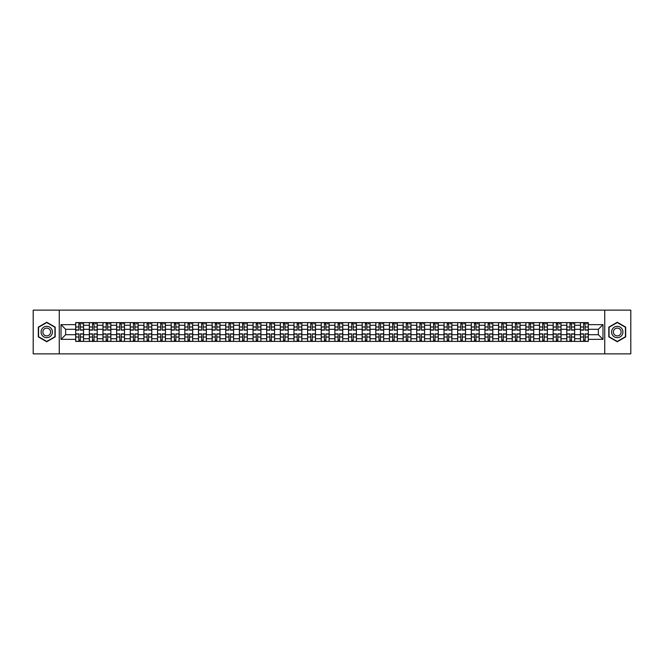 <?xml version="1.0" encoding="UTF-8"?>
<svg xmlns="http://www.w3.org/2000/svg" width="664" height="664" viewBox="0 0 664 664"><rect width="100%" height="100%" fill="white"/><g stroke="black" fill="none" stroke-linecap="round" stroke-linejoin="round"><path stroke-width="1" d="M604.738 353.862L630.8 353.862L630.8 310.138L33.2 310.138L33.2 353.862L604.738 353.862L604.738 310.138M89.341 341.404L89.341 325.269L83.564 325.269L83.564 341.404M83.564 325.269L83.564 322.596M89.341 325.269L89.341 322.596M97.21 322.596L97.21 341.404M102.978 341.404L102.978 322.596M110.855 322.596L110.855 341.404M116.623 341.404L116.623 322.596M124.492 322.596L124.492 341.404M130.26 341.404L130.26 322.596M138.137 322.596L138.137 341.404M143.905 341.404L143.905 322.596M151.774 322.596L151.774 341.404M157.551 341.404L157.551 322.596M165.419 322.596L165.419 341.404M171.188 341.404L171.188 322.596M179.056 322.596L179.056 341.404M184.833 341.404L184.833 322.596M192.701 322.596L192.701 341.404M198.47 341.404L198.47 322.596M206.338 322.596L206.338 341.404M212.115 341.404L212.115 322.596M219.983 322.596L219.983 341.404M225.752 341.404L225.752 322.596M233.62 322.596L233.62 341.404M239.397 341.404L239.397 322.596M247.265 322.596L247.265 341.404M253.034 341.404L253.034 322.596M260.911 322.596L260.911 341.404M266.679 341.404L266.679 322.596M274.547 322.596L274.547 341.404M280.316 341.404L280.316 322.596M288.193 322.596L288.193 341.404M293.961 341.404L293.961 322.596M301.829 322.596L301.829 341.404M307.606 341.404L307.606 322.596M315.475 322.596L315.475 341.404M321.243 341.404L321.243 322.596M329.112 322.596L329.112 341.404M334.888 341.404L334.888 322.596M342.757 322.596L342.757 341.404M348.525 341.404L348.525 322.596M356.394 322.596L356.394 341.404M362.171 341.404L362.171 322.596M370.039 322.596L370.039 341.404M375.807 341.404L375.807 322.596M383.684 322.596L383.684 341.404M389.453 341.404L389.453 322.596M397.321 322.596L397.321 341.404M403.089 341.404L403.089 322.596M410.966 322.596L410.966 341.404M416.735 341.404L416.735 322.596M424.603 322.596L424.603 341.404M430.38 341.404L430.38 322.596M438.248 322.596L438.248 341.404M444.017 341.404L444.017 322.596M451.885 322.596L451.885 341.404M457.662 341.404L457.662 322.596M465.53 322.596L465.53 341.404M471.299 341.404L471.299 322.596M479.167 322.596L479.167 341.404M484.944 341.404L484.944 322.596M492.812 322.596L492.812 341.404M498.581 341.404L498.581 322.596M506.449 322.596L506.449 341.404M512.226 341.404L512.226 322.596M520.095 322.596L520.095 341.404M525.863 341.404L525.863 322.596M533.74 322.596L533.74 341.404M539.508 341.404L539.508 322.596M547.377 322.596L547.377 341.404M553.145 341.404L553.145 322.596M561.022 322.596L561.022 341.404M566.79 341.404L566.79 322.596M574.659 322.596L574.659 341.404M580.436 341.404L580.436 322.596M580.436 334.714L574.659 334.714M566.79 334.714L561.022 334.714M553.145 334.714L547.377 334.714M539.508 334.714L533.74 334.714M525.863 334.714L520.095 334.714M512.226 334.714L506.449 334.714M498.581 334.714L492.812 334.714M484.944 334.714L479.167 334.714M471.299 334.714L465.53 334.714M457.662 334.714L451.885 334.714M444.017 334.714L438.248 334.714M430.38 334.714L424.603 334.714M416.735 334.714L410.966 334.714M403.089 334.714L397.321 334.714M389.453 334.714L383.684 334.714M375.807 334.714L370.039 334.714M362.171 334.714L356.394 334.714M348.525 334.714L342.757 334.714M334.888 334.714L329.112 334.714M321.243 334.714L315.475 334.714M307.606 334.714L301.829 334.714M293.961 334.714L288.193 334.714M280.316 334.714L274.547 334.714M266.679 334.714L260.911 334.714M253.034 334.714L247.265 334.714M239.397 334.714L233.62 334.714M225.752 334.714L219.983 334.714M212.115 334.714L206.338 334.714M198.47 334.714L192.701 334.714M184.833 334.714L179.056 334.714M171.188 334.714L165.419 334.714M157.551 334.714L151.774 334.714M143.905 334.714L138.137 334.714M130.26 334.714L124.492 334.714M116.623 334.714L110.855 334.714M102.978 334.714L97.21 334.714M89.341 334.714L83.564 334.714M580.436 329.286L574.659 329.286M566.79 329.286L561.022 329.286M553.145 329.286L547.377 329.286M539.508 329.286L533.74 329.286M525.863 329.286L520.095 329.286M512.226 329.286L506.449 329.286M498.581 329.286L492.812 329.286M484.944 329.286L479.167 329.286M471.299 329.286L465.53 329.286M457.662 329.286L451.885 329.286M444.017 329.286L438.248 329.286M430.38 329.286L424.603 329.286M416.735 329.286L410.966 329.286M403.089 329.286L397.321 329.286M389.453 329.286L383.684 329.286M375.807 329.286L370.039 329.286M362.171 329.286L356.394 329.286M348.525 329.286L342.757 329.286M334.888 329.286L329.112 329.286M321.243 329.286L315.475 329.286M307.606 329.286L301.829 329.286M293.961 329.286L288.193 329.286M280.316 329.286L274.547 329.286M266.679 329.286L260.911 329.286M253.034 329.286L247.265 329.286M239.397 329.286L233.62 329.286M225.752 329.286L219.983 329.286M212.115 329.286L206.338 329.286M198.47 329.286L192.701 329.286M184.833 329.286L179.056 329.286M171.188 329.286L165.419 329.286M157.551 329.286L151.774 329.286M143.905 329.286L138.137 329.286M130.26 329.286L124.492 329.286M116.623 329.286L110.855 329.286M102.978 329.286L97.21 329.286M89.341 329.286L83.564 329.286M65.645 334.714L75.696 334.714L75.696 329.286L65.645 329.286L65.645 334.714L61.005 339.346L61.005 324.654L75.696 324.654L75.696 329.286M588.304 329.286L588.304 334.714L598.355 334.714L598.355 329.286L588.304 329.286L588.304 322.596L75.696 322.596L75.696 324.654M588.304 324.654L602.995 324.654L602.995 339.346L588.304 339.346L588.304 334.714M75.696 334.714L75.696 341.404L588.304 341.404L588.304 339.346M75.696 339.346L61.005 339.346M59.262 353.862L59.262 310.138M55.195 327.128L46.754 322.256L38.313 327.128L38.313 336.872L46.754 341.744L55.195 336.872L55.195 327.128M625.687 327.128L617.246 322.256L608.805 327.128L608.805 336.872L617.246 341.744L625.687 336.872L625.687 327.128M80.377 340.092L78.891 340.092M78.891 323.907L80.377 323.907M94.014 340.092L92.528 340.092M92.528 323.907L94.014 323.907M107.659 340.092L106.174 340.092M106.174 323.907L107.659 323.907M121.305 340.092L119.81 340.092M119.81 323.907L121.305 323.907M134.941 340.092L133.456 340.092M133.456 323.907L134.941 323.907M148.587 340.092L147.101 340.092M147.101 323.907L148.587 323.907M162.223 340.092L160.738 340.092M160.738 323.907L162.223 323.907M175.869 340.092L174.383 340.092M174.383 323.907L175.869 323.907M189.506 340.092L188.02 340.092M188.02 323.907L189.506 323.907M203.151 340.092L201.665 340.092M201.665 323.907L203.151 323.907M216.788 340.092L215.302 340.092M215.302 323.907L216.788 323.907M230.433 340.092L228.947 340.092M228.947 323.907L230.433 323.907M244.07 340.092L242.584 340.092M242.584 323.907L244.07 323.907M257.715 340.092L256.229 340.092M256.229 323.907L257.715 323.907M271.36 340.092L269.866 340.092M269.866 323.907L271.36 323.907M284.997 340.092L283.511 340.092M283.511 323.907L284.997 323.907M298.642 340.092L297.157 340.092M297.157 323.907L298.642 323.907M312.279 340.092L310.793 340.092M310.793 323.907L312.279 323.907M325.924 340.092L324.439 340.092M324.439 323.907L325.924 323.907M339.561 340.092L338.076 340.092M338.076 323.907L339.561 323.907M353.207 340.092L351.721 340.092M351.721 323.907L353.207 323.907M366.843 340.092L365.358 340.092M365.358 323.907L366.843 323.907M380.489 340.092L379.003 340.092M379.003 323.907L380.489 323.907M394.134 340.092L392.64 340.092M392.64 323.907L394.134 323.907M407.771 340.092L406.285 340.092M406.285 323.907L407.771 323.907M421.416 340.092L419.93 340.092M419.93 323.907L421.416 323.907M435.053 340.092L433.567 340.092M433.567 323.907L435.053 323.907M448.698 340.092L447.212 340.092M447.212 323.907L448.698 323.907M462.335 340.092L460.849 340.092M460.849 323.907L462.335 323.907M475.98 340.092L474.494 340.092M474.494 323.907L475.98 323.907M489.617 340.092L488.131 340.092M488.131 323.907L489.617 323.907M503.262 340.092L501.776 340.092M501.776 323.907L503.262 323.907M516.899 340.092L515.413 340.092M515.413 323.907L516.899 323.907M530.544 340.092L529.059 340.092M529.059 323.907L530.544 323.907M544.189 340.092L542.696 340.092M542.696 323.907L544.189 323.907M557.826 340.092L556.341 340.092M556.341 323.907L557.826 323.907M571.472 340.092L569.986 340.092M569.986 323.907L571.472 323.907M585.109 340.092L583.623 340.092M583.623 323.907L585.109 323.907M61.005 324.654L65.645 329.286M598.355 334.714L602.995 339.346M598.355 329.286L602.995 324.654M80.377 330.116L80.377 322.687L83.523 322.687L83.523 330.116L80.377 330.116M78.891 323.824L80.377 323.824M81.78 323.824L82.386 323.824M81.647 322.687L75.746 322.687L75.746 330.116L78.891 330.116L78.891 322.687L77.622 322.687M78.891 333.884L78.891 341.313L75.746 341.313L75.746 333.884L78.891 333.884M80.377 340.175L78.891 340.175M77.622 341.313L83.523 341.313L83.523 333.884L80.377 333.884L80.377 341.313L81.647 341.313M94.014 330.116L94.014 322.687L97.168 322.687L97.168 330.116L94.014 330.116M92.528 323.824L94.014 323.824M95.417 323.824L96.031 323.824M95.284 322.687L89.383 322.687L89.383 330.116L92.528 330.116L92.528 322.687L91.267 322.687M107.659 330.116L107.659 322.687L110.805 322.687L110.805 330.116L107.659 330.116M106.174 323.824L107.659 323.824M109.062 323.824L109.668 323.824M108.929 322.687L103.028 322.687L103.028 330.116L106.174 330.116L106.174 322.687L104.904 322.687M121.305 330.116L121.305 322.687L124.45 322.687L124.45 330.116L121.305 330.116M119.81 323.824L121.305 323.824M122.699 323.824L123.313 323.824M122.566 322.687L116.665 322.687L116.665 330.116L119.81 330.116L119.81 322.687L118.549 322.687M41.832 334.839A5.685 5.685 0 0 0 49.593 336.922A5.685 5.685 0 0 0 51.676 329.161A5.685 5.685 0 0 0 43.915 327.078A5.685 5.685 0 0 0 41.832 334.839M43.384 333.942A3.893 3.893 0 0 0 48.696 335.37A3.893 3.893 0 0 0 50.124 330.058A3.893 3.893 0 0 0 44.812 328.63A3.893 3.893 0 0 0 43.384 333.942M46.754 322.563L54.929 327.277L54.929 336.723L46.754 341.437L38.578 336.723L38.578 327.277L46.754 322.563M612.324 334.839A5.685 5.685 0 0 0 620.085 336.922A5.685 5.685 0 0 0 622.168 329.161A5.685 5.685 0 0 0 614.407 327.078A5.685 5.685 0 0 0 612.324 334.839M613.876 333.942A3.893 3.893 0 0 0 619.188 335.37A3.893 3.893 0 0 0 620.616 330.058A3.893 3.893 0 0 0 615.304 328.63A3.893 3.893 0 0 0 613.876 333.942M617.246 322.563L625.422 327.277L625.422 336.723L617.246 341.437L609.071 336.723L609.071 327.277L617.246 322.563M92.528 333.884L92.528 341.313L89.383 341.313L89.383 333.884L92.528 333.884M94.014 340.175L92.528 340.175M91.267 341.313L97.168 341.313L97.168 333.884L94.014 333.884L94.014 341.313L95.284 341.313M106.174 333.884L106.174 341.313L103.028 341.313L103.028 333.884L106.174 333.884M107.659 340.175L106.174 340.175M104.904 341.313L110.805 341.313L110.805 333.884L107.659 333.884L107.659 341.313L108.929 341.313M119.81 333.884L119.81 341.313L116.665 341.313L116.665 333.884L119.81 333.884M121.305 340.175L119.81 340.175M118.549 341.313L124.45 341.313L124.45 333.884L121.305 333.884L121.305 341.313L122.566 341.313M134.941 330.116L134.941 322.687L138.087 322.687L138.087 330.116L134.941 330.116M133.456 323.824L134.941 323.824M136.344 323.824L136.95 323.824M136.211 322.687L130.31 322.687L130.31 330.116L133.456 330.116L133.456 322.687L132.186 322.687M148.587 330.116L148.587 322.687L151.732 322.687L151.732 330.116L148.587 330.116M147.101 323.824L148.587 323.824M149.981 323.824L150.595 323.824M149.848 322.687L143.947 322.687L143.947 330.116L147.101 330.116L147.101 322.687L145.831 322.687M133.456 333.884L133.456 341.313L130.31 341.313L130.31 333.884L133.456 333.884M134.941 340.175L133.456 340.175M132.186 341.313L138.087 341.313L138.087 333.884L134.941 333.884L134.941 341.313L136.211 341.313M147.101 333.884L147.101 341.313L143.947 341.313L143.947 333.884L147.101 333.884M148.587 340.175L147.101 340.175M145.831 341.313L151.732 341.313L151.732 333.884L148.587 333.884L148.587 341.313L149.848 341.313M162.223 330.116L162.223 322.687L165.369 322.687L165.369 330.116L162.223 330.116M160.738 323.824L162.223 323.824M163.626 323.824L164.24 323.824M163.493 322.687L157.592 322.687L157.592 330.116L160.738 330.116L160.738 322.687L159.468 322.687M175.869 330.116L175.869 322.687L179.014 322.687L179.014 330.116L175.869 330.116M174.383 323.824L175.869 323.824M177.263 323.824L177.877 323.824M177.139 322.687L171.229 322.687L171.229 330.116L174.383 330.116L174.383 322.687L173.113 322.687M189.506 330.116L189.506 322.687L192.66 322.687L192.66 330.116L189.506 330.116M188.02 323.824L189.506 323.824M190.908 323.824L191.522 323.824M190.775 322.687L184.874 322.687L184.874 330.116L188.02 330.116L188.02 322.687L186.75 322.687M203.151 330.116L203.151 322.687L206.297 322.687L206.297 330.116L203.151 330.116M201.665 323.824L203.151 323.824M204.545 323.824L205.159 323.824M204.421 322.687L198.511 322.687L198.511 330.116L201.665 330.116L201.665 322.687L200.395 322.687M216.788 330.116L216.788 322.687L219.942 322.687L219.942 330.116L216.788 330.116M215.302 323.824L216.788 323.824M218.19 323.824L218.805 323.824M218.058 322.687L212.156 322.687L212.156 330.116L215.302 330.116L215.302 322.687L214.04 322.687M230.433 330.116L230.433 322.687L233.579 322.687L233.579 330.116L230.433 330.116M228.947 323.824L230.433 323.824M231.836 323.824L232.441 323.824M231.703 322.687L225.802 322.687L225.802 330.116L228.947 330.116L228.947 322.687L227.677 322.687M244.07 330.116L244.07 322.687L247.224 322.687L247.224 330.116L244.07 330.116M242.584 323.824L244.07 323.824M245.472 323.824L246.087 323.824M245.34 322.687L239.438 322.687L239.438 330.116L242.584 330.116L242.584 322.687L241.322 322.687M257.715 330.116L257.715 322.687L260.861 322.687L260.861 330.116L257.715 330.116M256.229 323.824L257.715 323.824M259.118 323.824L259.724 323.824M258.985 322.687L253.084 322.687L253.084 330.116L256.229 330.116L256.229 322.687L254.959 322.687M160.738 333.884L160.738 341.313L157.592 341.313L157.592 333.884L160.738 333.884M162.223 340.175L160.738 340.175M159.468 341.313L165.369 341.313L165.369 333.884L162.223 333.884L162.223 341.313L163.493 341.313M174.383 333.884L174.383 341.313L171.229 341.313L171.229 333.884L174.383 333.884M175.869 340.175L174.383 340.175M173.113 341.313L179.014 341.313L179.014 333.884L175.869 333.884L175.869 341.313L177.139 341.313M188.02 333.884L188.02 341.313L184.874 341.313L184.874 333.884L188.02 333.884M189.506 340.175L188.02 340.175M186.75 341.313L192.66 341.313L192.66 333.884L189.506 333.884L189.506 341.313L190.775 341.313M201.665 333.884L201.665 341.313L198.511 341.313L198.511 333.884L201.665 333.884M203.151 340.175L201.665 340.175M200.395 341.313L206.297 341.313L206.297 333.884L203.151 333.884L203.151 341.313L204.421 341.313M215.302 333.884L215.302 341.313L212.156 341.313L212.156 333.884L215.302 333.884M216.788 340.175L215.302 340.175M214.04 341.313L219.942 341.313L219.942 333.884L216.788 333.884L216.788 341.313L218.058 341.313M228.947 333.884L228.947 341.313L225.802 341.313L225.802 333.884L228.947 333.884M230.433 340.175L228.947 340.175M227.677 341.313L233.579 341.313L233.579 333.884L230.433 333.884L230.433 341.313L231.703 341.313M242.584 333.884L242.584 341.313L239.438 341.313L239.438 333.884L242.584 333.884M244.07 340.175L242.584 340.175M241.322 341.313L247.224 341.313L247.224 333.884L244.07 333.884L244.07 341.313L245.34 341.313M256.229 333.884L256.229 341.313L253.084 341.313L253.084 333.884L256.229 333.884M257.715 340.175L256.229 340.175M254.959 341.313L260.861 341.313L260.861 333.884L257.715 333.884L257.715 341.313L258.985 341.313M271.36 330.116L271.36 322.687L274.506 322.687L274.506 330.116L271.36 330.116M269.866 323.824L271.36 323.824M272.755 323.824L273.369 323.824M272.622 322.687L266.721 322.687L266.721 330.116L269.866 330.116L269.866 322.687L268.605 322.687M284.997 330.116L284.997 322.687L288.143 322.687L288.143 330.116L284.997 330.116M283.511 323.824L284.997 323.824M286.4 323.824L287.006 323.824M286.267 322.687L280.366 322.687L280.366 330.116L283.511 330.116L283.511 322.687L282.241 322.687M298.642 330.116L298.642 322.687L301.788 322.687L301.788 330.116L298.642 330.116M297.157 323.824L298.642 323.824M300.037 323.824L300.651 323.824M299.904 322.687L294.003 322.687L294.003 330.116L297.157 330.116L297.157 322.687L295.887 322.687M312.279 330.116L312.279 322.687L315.433 322.687L315.433 330.116L312.279 330.116M310.793 323.824L312.279 323.824M313.682 323.824L314.296 323.824M313.549 322.687L307.648 322.687L307.648 330.116L310.793 330.116L310.793 322.687L309.524 322.687M325.924 330.116L325.924 322.687L329.07 322.687L329.07 330.116L325.924 330.116M324.439 323.824L325.924 323.824M327.319 323.824L327.933 323.824M327.194 322.687L321.285 322.687L321.285 330.116L324.439 330.116L324.439 322.687L323.169 322.687M339.561 330.116L339.561 322.687L342.715 322.687L342.715 330.116L339.561 330.116M338.076 323.824L339.561 323.824M340.964 323.824L341.578 323.824M340.831 322.687L334.93 322.687L334.93 330.116L338.076 330.116L338.076 322.687L336.806 322.687M353.207 330.116L353.207 322.687L356.352 322.687L356.352 330.116L353.207 330.116M351.721 323.824L353.207 323.824M354.601 323.824L355.215 323.824M354.476 322.687L348.567 322.687L348.567 330.116L351.721 330.116L351.721 322.687L350.451 322.687M366.843 330.116L366.843 322.687L369.997 322.687L369.997 330.116L366.843 330.116M365.358 323.824L366.843 323.824M368.246 323.824L368.86 323.824M368.113 322.687L362.212 322.687L362.212 330.116L365.358 330.116L365.358 322.687L364.096 322.687M380.489 330.116L380.489 322.687L383.634 322.687L383.634 330.116L380.489 330.116M379.003 323.824L380.489 323.824M381.891 323.824L382.497 323.824M381.758 322.687L375.857 322.687L375.857 330.116L379.003 330.116L379.003 322.687L377.733 322.687M394.134 330.116L394.134 322.687L397.279 322.687L397.279 330.116L394.134 330.116M392.64 323.824L394.134 323.824M395.528 323.824L396.142 323.824M395.395 322.687L389.494 322.687L389.494 330.116L392.64 330.116L392.64 322.687L391.378 322.687M407.771 330.116L407.771 322.687L410.916 322.687L410.916 330.116L407.771 330.116M406.285 323.824L407.771 323.824M409.173 323.824L409.779 323.824M409.041 322.687L403.139 322.687L403.139 330.116L406.285 330.116L406.285 322.687L405.015 322.687M421.416 330.116L421.416 322.687L424.562 322.687L424.562 330.116L421.416 330.116M419.93 323.824L421.416 323.824M422.81 323.824L423.424 323.824M422.677 322.687L416.776 322.687L416.776 330.116L419.93 330.116L419.93 322.687L418.66 322.687M435.053 330.116L435.053 322.687L438.199 322.687L438.199 330.116L435.053 330.116M433.567 323.824L435.053 323.824M436.455 323.824L437.061 323.824M436.323 322.687L430.421 322.687L430.421 330.116L433.567 330.116L433.567 322.687L432.297 322.687M448.698 330.116L448.698 322.687L451.844 322.687L451.844 330.116L448.698 330.116M447.212 323.824L448.698 323.824M450.092 323.824L450.707 323.824M449.96 322.687L444.058 322.687L444.058 330.116L447.212 330.116L447.212 322.687L445.942 322.687M462.335 330.116L462.335 322.687L465.489 322.687L465.489 330.116L462.335 330.116M460.849 323.824L462.335 323.824M463.738 323.824L464.352 323.824M463.605 322.687L457.704 322.687L457.704 330.116L460.849 330.116L460.849 322.687L459.579 322.687M269.866 333.884L269.866 341.313L266.721 341.313L266.721 333.884L269.866 333.884M271.36 340.175L269.866 340.175M268.605 341.313L274.506 341.313L274.506 333.884L271.36 333.884L271.36 341.313L272.622 341.313M283.511 333.884L283.511 341.313L280.366 341.313L280.366 333.884L283.511 333.884M284.997 340.175L283.511 340.175M282.241 341.313L288.143 341.313L288.143 333.884L284.997 333.884L284.997 341.313L286.267 341.313M297.157 333.884L297.157 341.313L294.003 341.313L294.003 333.884L297.157 333.884M298.642 340.175L297.157 340.175M295.887 341.313L301.788 341.313L301.788 333.884L298.642 333.884L298.642 341.313L299.904 341.313M310.793 333.884L310.793 341.313L307.648 341.313L307.648 333.884L310.793 333.884M312.279 340.175L310.793 340.175M309.524 341.313L315.433 341.313L315.433 333.884L312.279 333.884L312.279 341.313L313.549 341.313M324.439 333.884L324.439 341.313L321.285 341.313L321.285 333.884L324.439 333.884M325.924 340.175L324.439 340.175M323.169 341.313L329.07 341.313L329.07 333.884L325.924 333.884L325.924 341.313L327.194 341.313M338.076 333.884L338.076 341.313L334.93 341.313L334.93 333.884L338.076 333.884M339.561 340.175L338.076 340.175M336.806 341.313L342.715 341.313L342.715 333.884L339.561 333.884L339.561 341.313L340.831 341.313M351.721 333.884L351.721 341.313L348.567 341.313L348.567 333.884L351.721 333.884M353.207 340.175L351.721 340.175M350.451 341.313L356.352 341.313L356.352 333.884L353.207 333.884L353.207 341.313L354.476 341.313M365.358 333.884L365.358 341.313L362.212 341.313L362.212 333.884L365.358 333.884M366.843 340.175L365.358 340.175M364.096 341.313L369.997 341.313L369.997 333.884L366.843 333.884L366.843 341.313L368.113 341.313M379.003 333.884L379.003 341.313L375.857 341.313L375.857 333.884L379.003 333.884M380.489 340.175L379.003 340.175M377.733 341.313L383.634 341.313L383.634 333.884L380.489 333.884L380.489 341.313L381.758 341.313M392.64 333.884L392.64 341.313L389.494 341.313L389.494 333.884L392.64 333.884M394.134 340.175L392.64 340.175M391.378 341.313L397.279 341.313L397.279 333.884L394.134 333.884L394.134 341.313L395.395 341.313M406.285 333.884L406.285 341.313L403.139 341.313L403.139 333.884L406.285 333.884M407.771 340.175L406.285 340.175M405.015 341.313L410.916 341.313L410.916 333.884L407.771 333.884L407.771 341.313L409.041 341.313M419.93 333.884L419.93 341.313L416.776 341.313L416.776 333.884L419.93 333.884M421.416 340.175L419.93 340.175M418.66 341.313L424.562 341.313L424.562 333.884L421.416 333.884L421.416 341.313L422.677 341.313M433.567 333.884L433.567 341.313L430.421 341.313L430.421 333.884L433.567 333.884M435.053 340.175L433.567 340.175M432.297 341.313L438.199 341.313L438.199 333.884L435.053 333.884L435.053 341.313L436.323 341.313M447.212 333.884L447.212 341.313L444.058 341.313L444.058 333.884L447.212 333.884M448.698 340.175L447.212 340.175M445.942 341.313L451.844 341.313L451.844 333.884L448.698 333.884L448.698 341.313L449.96 341.313M460.849 333.884L460.849 341.313L457.704 341.313L457.704 333.884L460.849 333.884M462.335 340.175L460.849 340.175M459.579 341.313L465.489 341.313L465.489 333.884L462.335 333.884L462.335 341.313L463.605 341.313M475.98 330.116L475.98 322.687L479.126 322.687L479.126 330.116L475.98 330.116M474.494 323.824L475.98 323.824M477.374 323.824L477.989 323.824M477.25 322.687L471.34 322.687L471.34 330.116L474.494 330.116L474.494 322.687L473.224 322.687M474.494 333.884L474.494 341.313L471.34 341.313L471.34 333.884L474.494 333.884M475.98 340.175L474.494 340.175M473.224 341.313L479.126 341.313L479.126 333.884L475.98 333.884L475.98 341.313L477.25 341.313M489.617 330.116L489.617 322.687L492.771 322.687L492.771 330.116L489.617 330.116M488.131 323.824L489.617 323.824M491.02 323.824L491.634 323.824M490.887 322.687L484.986 322.687L484.986 330.116L488.131 330.116L488.131 322.687L486.861 322.687M488.131 333.884L488.131 341.313L484.986 341.313L484.986 333.884L488.131 333.884M489.617 340.175L488.131 340.175M486.861 341.313L492.771 341.313L492.771 333.884L489.617 333.884L489.617 341.313L490.887 341.313M503.262 330.116L503.262 322.687L506.408 322.687L506.408 330.116L503.262 330.116M501.776 323.824L503.262 323.824M504.657 323.824L505.271 323.824M504.532 322.687L498.631 322.687L498.631 330.116L501.776 330.116L501.776 322.687L500.507 322.687M501.776 333.884L501.776 341.313L498.631 341.313L498.631 333.884L501.776 333.884M503.262 340.175L501.776 340.175M500.507 341.313L506.408 341.313L506.408 333.884L503.262 333.884L503.262 341.313L504.532 341.313M516.899 330.116L516.899 322.687L520.053 322.687L520.053 330.116L516.899 330.116M515.413 323.824L516.899 323.824M518.302 323.824L518.916 323.824M518.169 322.687L512.268 322.687L512.268 330.116L515.413 330.116L515.413 322.687L514.152 322.687M515.413 333.884L515.413 341.313L512.268 341.313L512.268 333.884L515.413 333.884M516.899 340.175L515.413 340.175M514.152 341.313L520.053 341.313L520.053 333.884L516.899 333.884L516.899 341.313L518.169 341.313M530.544 330.116L530.544 322.687L533.69 322.687L533.69 330.116L530.544 330.116M529.059 323.824L530.544 323.824M531.947 323.824L532.553 323.824M531.814 322.687L525.913 322.687L525.913 330.116L529.059 330.116L529.059 322.687L527.789 322.687M529.059 333.884L529.059 341.313L525.913 341.313L525.913 333.884L529.059 333.884M530.544 340.175L529.059 340.175M527.789 341.313L533.69 341.313L533.69 333.884L530.544 333.884L530.544 341.313L531.814 341.313M544.189 330.116L544.189 322.687L547.335 322.687L547.335 330.116L544.189 330.116M542.696 323.824L544.189 323.824M545.584 323.824L546.198 323.824M545.451 322.687L539.55 322.687L539.55 330.116L542.696 330.116L542.696 322.687L541.434 322.687M542.696 333.884L542.696 341.313L539.55 341.313L539.55 333.884L542.696 333.884M544.189 340.175L542.696 340.175M541.434 341.313L547.335 341.313L547.335 333.884L544.189 333.884L544.189 341.313L545.451 341.313M557.826 330.116L557.826 322.687L560.972 322.687L560.972 330.116L557.826 330.116M556.341 323.824L557.826 323.824M559.229 323.824L559.835 323.824M559.096 322.687L553.195 322.687L553.195 330.116L556.341 330.116L556.341 322.687L555.071 322.687M556.341 333.884L556.341 341.313L553.195 341.313L553.195 333.884L556.341 333.884M557.826 340.175L556.341 340.175M555.071 341.313L560.972 341.313L560.972 333.884L557.826 333.884L557.826 341.313L559.096 341.313M571.472 330.116L571.472 322.687L574.617 322.687L574.617 330.116L571.472 330.116M569.986 323.824L571.472 323.824M572.866 323.824L573.48 323.824M572.733 322.687L566.832 322.687L566.832 330.116L569.986 330.116L569.986 322.687L568.716 322.687M569.986 333.884L569.986 341.313L566.832 341.313L566.832 333.884L569.986 333.884M571.472 340.175L569.986 340.175M568.716 341.313L574.617 341.313L574.617 333.884L571.472 333.884L571.472 341.313L572.733 341.313M585.109 330.116L585.109 322.687L588.254 322.687L588.254 330.116L585.109 330.116M583.623 323.824L585.109 323.824M586.511 323.824L587.117 323.824M586.378 322.687L580.477 322.687L580.477 330.116L583.623 330.116L583.623 322.687L582.353 322.687M583.623 333.884L583.623 341.313L580.477 341.313L580.477 333.884L583.623 333.884M585.109 340.175L583.623 340.175M582.353 341.313L588.254 341.313L588.254 333.884L585.109 333.884L585.109 341.313L586.378 341.313M566.79 325.269L561.022 325.269M553.145 325.269L547.377 325.269M539.508 325.269L533.74 325.269M525.863 325.269L520.095 325.269M512.226 325.269L506.449 325.269M498.581 325.269L492.812 325.269M484.944 325.269L479.167 325.269M471.299 325.269L465.53 325.269M457.662 325.269L451.885 325.269M444.017 325.269L438.248 325.269M430.38 325.269L424.603 325.269M416.735 325.269L410.966 325.269M403.089 325.269L397.321 325.269M389.453 325.269L383.684 325.269M375.807 325.269L370.039 325.269M362.171 325.269L356.394 325.269M348.525 325.269L342.757 325.269M334.888 325.269L329.112 325.269M321.243 325.269L315.475 325.269M307.606 325.269L301.829 325.269M293.961 325.269L288.193 325.269M280.316 325.269L274.547 325.269M266.679 325.269L260.911 325.269M253.034 325.269L247.265 325.269M239.397 325.269L233.62 325.269M225.752 325.269L219.983 325.269M212.115 325.269L206.338 325.269M198.47 325.269L192.701 325.269M184.833 325.269L179.056 325.269M171.188 325.269L165.419 325.269M157.551 325.269L151.774 325.269M143.905 325.269L138.137 325.269M130.26 325.269L124.492 325.269M116.623 325.269L110.855 325.269M102.978 325.269L97.21 325.269M580.436 325.269L574.659 325.269M566.79 338.731L561.022 338.731M553.145 338.731L547.377 338.731M539.508 338.731L533.74 338.731M525.863 338.731L520.095 338.731M512.226 338.731L506.449 338.731M498.581 338.731L492.812 338.731M484.944 338.731L479.167 338.731M471.299 338.731L465.53 338.731M457.662 338.731L451.885 338.731M444.017 338.731L438.248 338.731M430.38 338.731L424.603 338.731M416.735 338.731L410.966 338.731M403.089 338.731L397.321 338.731M389.453 338.731L383.684 338.731M375.807 338.731L370.039 338.731M362.171 338.731L356.394 338.731M348.525 338.731L342.757 338.731M334.888 338.731L329.112 338.731M321.243 338.731L315.475 338.731M307.606 338.731L301.829 338.731M293.961 338.731L288.193 338.731M280.316 338.731L274.547 338.731M266.679 338.731L260.911 338.731M253.034 338.731L247.265 338.731M239.397 338.731L233.62 338.731M225.752 338.731L219.983 338.731M212.115 338.731L206.338 338.731M198.47 338.731L192.701 338.731M184.833 338.731L179.056 338.731M171.188 338.731L165.419 338.731M157.551 338.731L151.774 338.731M143.905 338.731L138.137 338.731M130.26 338.731L124.492 338.731M116.623 338.731L110.855 338.731M102.978 338.731L97.21 338.731M89.341 338.731L83.564 338.731M580.436 338.731L574.659 338.731M80.377 329.933L83.523 329.933M80.377 326.978L83.523 326.978M75.746 329.933L78.891 329.933M75.746 326.978L78.891 326.978M78.891 334.067L75.746 334.067M78.891 337.022L75.746 337.022M83.523 334.067L80.377 334.067M83.523 337.022L80.377 337.022M94.014 329.933L97.168 329.933M94.014 326.978L97.168 326.978M89.383 329.933L92.528 329.933M89.383 326.978L92.528 326.978M107.659 329.933L110.805 329.933M107.659 326.978L110.805 326.978M103.028 329.933L106.174 329.933M103.028 326.978L106.174 326.978M121.305 329.933L124.45 329.933M121.305 326.978L124.45 326.978M116.665 329.933L119.81 329.933M116.665 326.978L119.81 326.978M92.528 334.067L89.383 334.067M92.528 337.022L89.383 337.022M97.168 334.067L94.014 334.067M97.168 337.022L94.014 337.022M106.174 334.067L103.028 334.067M106.174 337.022L103.028 337.022M110.805 334.067L107.659 334.067M110.805 337.022L107.659 337.022M119.81 334.067L116.665 334.067M119.81 337.022L116.665 337.022M124.45 334.067L121.305 334.067M124.45 337.022L121.305 337.022M134.941 329.933L138.087 329.933M134.941 326.978L138.087 326.978M130.31 329.933L133.456 329.933M130.31 326.978L133.456 326.978M148.587 329.933L151.732 329.933M148.587 326.978L151.732 326.978M143.947 329.933L147.101 329.933M143.947 326.978L147.101 326.978M133.456 334.067L130.31 334.067M133.456 337.022L130.31 337.022M138.087 334.067L134.941 334.067M138.087 337.022L134.941 337.022M147.101 334.067L143.947 334.067M147.101 337.022L143.947 337.022M151.732 334.067L148.587 334.067M151.732 337.022L148.587 337.022M162.223 329.933L165.369 329.933M162.223 326.978L165.369 326.978M157.592 329.933L160.738 329.933M157.592 326.978L160.738 326.978M175.869 329.933L179.014 329.933M175.869 326.978L179.014 326.978M171.229 329.933L174.383 329.933M171.229 326.978L174.383 326.978M189.506 329.933L192.66 329.933M189.506 326.978L192.66 326.978M184.874 329.933L188.02 329.933M184.874 326.978L188.02 326.978M203.151 329.933L206.297 329.933M203.151 326.978L206.297 326.978M198.511 329.933L201.665 329.933M198.511 326.978L201.665 326.978M216.788 329.933L219.942 329.933M216.788 326.978L219.942 326.978M212.156 329.933L215.302 329.933M212.156 326.978L215.302 326.978M230.433 329.933L233.579 329.933M230.433 326.978L233.579 326.978M225.802 329.933L228.947 329.933M225.802 326.978L228.947 326.978M244.07 329.933L247.224 329.933M244.07 326.978L247.224 326.978M239.438 329.933L242.584 329.933M239.438 326.978L242.584 326.978M257.715 329.933L260.861 329.933M257.715 326.978L260.861 326.978M253.084 329.933L256.229 329.933M253.084 326.978L256.229 326.978M160.738 334.067L157.592 334.067M160.738 337.022L157.592 337.022M165.369 334.067L162.223 334.067M165.369 337.022L162.223 337.022M174.383 334.067L171.229 334.067M174.383 337.022L171.229 337.022M179.014 334.067L175.869 334.067M179.014 337.022L175.869 337.022M188.02 334.067L184.874 334.067M188.02 337.022L184.874 337.022M192.66 334.067L189.506 334.067M192.66 337.022L189.506 337.022M201.665 334.067L198.511 334.067M201.665 337.022L198.511 337.022M206.297 334.067L203.151 334.067M206.297 337.022L203.151 337.022M215.302 334.067L212.156 334.067M215.302 337.022L212.156 337.022M219.942 334.067L216.788 334.067M219.942 337.022L216.788 337.022M228.947 334.067L225.802 334.067M228.947 337.022L225.802 337.022M233.579 334.067L230.433 334.067M233.579 337.022L230.433 337.022M242.584 334.067L239.438 334.067M242.584 337.022L239.438 337.022M247.224 334.067L244.07 334.067M247.224 337.022L244.07 337.022M256.229 334.067L253.084 334.067M256.229 337.022L253.084 337.022M260.861 334.067L257.715 334.067M260.861 337.022L257.715 337.022M271.36 329.933L274.506 329.933M271.36 326.978L274.506 326.978M266.721 329.933L269.866 329.933M266.721 326.978L269.866 326.978M284.997 329.933L288.143 329.933M284.997 326.978L288.143 326.978M280.366 329.933L283.511 329.933M280.366 326.978L283.511 326.978M298.642 329.933L301.788 329.933M298.642 326.978L301.788 326.978M294.003 329.933L297.157 329.933M294.003 326.978L297.157 326.978M312.279 329.933L315.433 329.933M312.279 326.978L315.433 326.978M307.648 329.933L310.793 329.933M307.648 326.978L310.793 326.978M325.924 329.933L329.07 329.933M325.924 326.978L329.07 326.978M321.285 329.933L324.439 329.933M321.285 326.978L324.439 326.978M339.561 329.933L342.715 329.933M339.561 326.978L342.715 326.978M334.93 329.933L338.076 329.933M334.93 326.978L338.076 326.978M353.207 329.933L356.352 329.933M353.207 326.978L356.352 326.978M348.567 329.933L351.721 329.933M348.567 326.978L351.721 326.978M366.843 329.933L369.997 329.933M366.843 326.978L369.997 326.978M362.212 329.933L365.358 329.933M362.212 326.978L365.358 326.978M380.489 329.933L383.634 329.933M380.489 326.978L383.634 326.978M375.857 329.933L379.003 329.933M375.857 326.978L379.003 326.978M394.134 329.933L397.279 329.933M394.134 326.978L397.279 326.978M389.494 329.933L392.64 329.933M389.494 326.978L392.64 326.978M407.771 329.933L410.916 329.933M407.771 326.978L410.916 326.978M403.139 329.933L406.285 329.933M403.139 326.978L406.285 326.978M421.416 329.933L424.562 329.933M421.416 326.978L424.562 326.978M416.776 329.933L419.93 329.933M416.776 326.978L419.93 326.978M435.053 329.933L438.199 329.933M435.053 326.978L438.199 326.978M430.421 329.933L433.567 329.933M430.421 326.978L433.567 326.978M448.698 329.933L451.844 329.933M448.698 326.978L451.844 326.978M444.058 329.933L447.212 329.933M444.058 326.978L447.212 326.978M462.335 329.933L465.489 329.933M462.335 326.978L465.489 326.978M457.704 329.933L460.849 329.933M457.704 326.978L460.849 326.978M269.866 334.067L266.721 334.067M269.866 337.022L266.721 337.022M274.506 334.067L271.36 334.067M274.506 337.022L271.36 337.022M283.511 334.067L280.366 334.067M283.511 337.022L280.366 337.022M288.143 334.067L284.997 334.067M288.143 337.022L284.997 337.022M297.157 334.067L294.003 334.067M297.157 337.022L294.003 337.022M301.788 334.067L298.642 334.067M301.788 337.022L298.642 337.022M310.793 334.067L307.648 334.067M310.793 337.022L307.648 337.022M315.433 334.067L312.279 334.067M315.433 337.022L312.279 337.022M324.439 334.067L321.285 334.067M324.439 337.022L321.285 337.022M329.07 334.067L325.924 334.067M329.07 337.022L325.924 337.022M338.076 334.067L334.93 334.067M338.076 337.022L334.93 337.022M342.715 334.067L339.561 334.067M342.715 337.022L339.561 337.022M351.721 334.067L348.567 334.067M351.721 337.022L348.567 337.022M356.352 334.067L353.207 334.067M356.352 337.022L353.207 337.022M365.358 334.067L362.212 334.067M365.358 337.022L362.212 337.022M369.997 334.067L366.843 334.067M369.997 337.022L366.843 337.022M379.003 334.067L375.857 334.067M379.003 337.022L375.857 337.022M383.634 334.067L380.489 334.067M383.634 337.022L380.489 337.022M392.64 334.067L389.494 334.067M392.64 337.022L389.494 337.022M397.279 334.067L394.134 334.067M397.279 337.022L394.134 337.022M406.285 334.067L403.139 334.067M406.285 337.022L403.139 337.022M410.916 334.067L407.771 334.067M410.916 337.022L407.771 337.022M419.93 334.067L416.776 334.067M419.93 337.022L416.776 337.022M424.562 334.067L421.416 334.067M424.562 337.022L421.416 337.022M433.567 334.067L430.421 334.067M433.567 337.022L430.421 337.022M438.199 334.067L435.053 334.067M438.199 337.022L435.053 337.022M447.212 334.067L444.058 334.067M447.212 337.022L444.058 337.022M451.844 334.067L448.698 334.067M451.844 337.022L448.698 337.022M460.849 334.067L457.704 334.067M460.849 337.022L457.704 337.022M465.489 334.067L462.335 334.067M465.489 337.022L462.335 337.022M475.98 329.933L479.126 329.933M475.98 326.978L479.126 326.978M471.34 329.933L474.494 329.933M471.34 326.978L474.494 326.978M474.494 334.067L471.34 334.067M474.494 337.022L471.34 337.022M479.126 334.067L475.98 334.067M479.126 337.022L475.98 337.022M489.617 329.933L492.771 329.933M489.617 326.978L492.771 326.978M484.986 329.933L488.131 329.933M484.986 326.978L488.131 326.978M488.131 334.067L484.986 334.067M488.131 337.022L484.986 337.022M492.771 334.067L489.617 334.067M492.771 337.022L489.617 337.022M503.262 329.933L506.408 329.933M503.262 326.978L506.408 326.978M498.631 329.933L501.776 329.933M498.631 326.978L501.776 326.978M501.776 334.067L498.631 334.067M501.776 337.022L498.631 337.022M506.408 334.067L503.262 334.067M506.408 337.022L503.262 337.022M516.899 329.933L520.053 329.933M516.899 326.978L520.053 326.978M512.268 329.933L515.413 329.933M512.268 326.978L515.413 326.978M515.413 334.067L512.268 334.067M515.413 337.022L512.268 337.022M520.053 334.067L516.899 334.067M520.053 337.022L516.899 337.022M530.544 329.933L533.69 329.933M530.544 326.978L533.69 326.978M525.913 329.933L529.059 329.933M525.913 326.978L529.059 326.978M529.059 334.067L525.913 334.067M529.059 337.022L525.913 337.022M533.69 334.067L530.544 334.067M533.69 337.022L530.544 337.022M544.189 329.933L547.335 329.933M544.189 326.978L547.335 326.978M539.55 329.933L542.696 329.933M539.55 326.978L542.696 326.978M542.696 334.067L539.55 334.067M542.696 337.022L539.55 337.022M547.335 334.067L544.189 334.067M547.335 337.022L544.189 337.022M557.826 329.933L560.972 329.933M557.826 326.978L560.972 326.978M553.195 329.933L556.341 329.933M553.195 326.978L556.341 326.978M556.341 334.067L553.195 334.067M556.341 337.022L553.195 337.022M560.972 334.067L557.826 334.067M560.972 337.022L557.826 337.022M571.472 329.933L574.617 329.933M571.472 326.978L574.617 326.978M566.832 329.933L569.986 329.933M566.832 326.978L569.986 326.978M569.986 334.067L566.832 334.067M569.986 337.022L566.832 337.022M574.617 334.067L571.472 334.067M574.617 337.022L571.472 337.022M585.109 329.933L588.254 329.933M585.109 326.978L588.254 326.978M580.477 329.933L583.623 329.933M580.477 326.978L583.623 326.978M583.623 334.067L580.477 334.067M583.623 337.022L580.477 337.022M588.254 334.067L585.109 334.067M588.254 337.022L585.109 337.022"/></g></svg>

